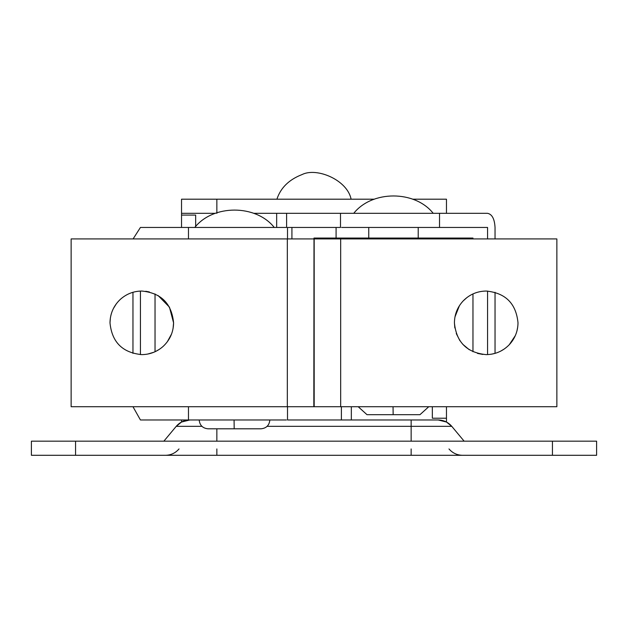<?xml version="1.0" encoding="UTF-8"?>
<svg xmlns="http://www.w3.org/2000/svg" width="628" height="628" viewBox="0 0 628 628"><rect width="100%" height="100%" fill="white"/><g stroke="black" fill="none" stroke-linecap="round" stroke-linejoin="round"><path stroke-width="0.94" d="M472.963 238.93L472.963 238.051L314 238.051L313.827 406.724L71.137 406.724L71.137 238.93L313.827 238.93M358.203 406.724L366.988 414.676L419.975 414.676L428.759 406.724M299.085 227.454L291.926 227.454L291.926 238.93M495.037 238.93L495.037 227.454C494.566 218.929 492.077 214.219 487.564 213.324L341.616 213.324M287.506 238.93L287.506 227.454L340.494 227.454L340.494 213.324L278.761 213.324M487.564 238.93L487.564 227.454L341.616 227.454M487.564 354.592L487.564 291.07M495.037 353.376L495.037 292.287M234.189 428.806L261.012 428.806C266.358 428.265 269.302 425.321 269.844 419.975L199.194 419.975C199.735 425.321 202.679 428.265 208.025 428.806L234.189 428.806L234.071 419.975M173.587 322.831C171.695 303.52 161.098 292.923 141.787 291.039C133.591 291.141 126.432 293.928 120.309 299.391C113.597 305.765 110.159 313.576 109.994 322.831C111.886 342.142 122.484 352.74 141.795 354.624C149.99 354.522 157.149 351.735 163.272 346.271C169.984 339.897 173.422 332.086 173.587 322.831M167.331 341.758L171.546 334.033M173.093 328.405L173.579 322.831L169.434 307.123L158.068 295.521M149.393 291.965L145.72 291.282M141.787 291.039C133.591 291.141 126.432 293.928 120.309 299.391M116.368 303.74L113.425 308.474M110.387 317.894L109.994 322.831M147.643 354.082L153.797 352.269M155.626 351.46L159.402 349.301M463.15 300.945C469.477 294.485 477.162 291.188 486.213 291.039C505.516 292.923 516.114 303.52 518.006 322.831C517.888 331.239 514.976 338.539 509.269 344.717C502.942 351.178 495.257 354.475 486.205 354.624C466.902 352.74 456.305 342.142 454.421 322.831C454.531 314.424 457.443 307.123 463.15 300.945L466.989 297.507M454.97 316.912L459.406 305.742M482.861 354.443L477.461 353.399M469.304 349.757L462.703 344.238M459.908 340.698L456.266 333.523M454.829 327.949L454.421 322.831M504.323 348.956L500.806 351.076M495.531 353.226L491.591 354.168M486.213 291.039C505.516 292.923 516.114 303.52 518.006 322.831M517.707 327.125L516.923 331.058M515.313 335.627L509.269 344.717M340.674 406.724L556.863 406.724L556.863 238.93L340.674 238.93L340.674 406.724L314 406.724M314 238.93L340.674 238.93M314.181 238.93L314.181 406.724M464.131 441.17L451.768 426.334L464.131 441.17M176.233 426.334L163.869 441.17L176.233 426.334L181.531 422.032L189.805 419.975C184.342 420.085 179.82 422.204 176.233 426.334L201.894 426.334M596.6 455.3L552.444 455.3L552.444 441.17L596.6 441.17L596.6 455.3M75.556 441.17L75.556 455.3L31.4 455.3L31.4 441.17L552.444 441.17M75.556 455.3L552.444 455.3M179.019 448.942C175.432 453.071 170.91 455.19 165.447 455.3C170.91 455.19 175.432 453.071 179.019 448.942M462.553 455.3C457.09 455.19 452.568 453.071 448.981 448.942C452.568 453.071 457.09 455.19 462.553 455.3M341.397 406.724L341.397 419.975L287.506 419.975L438.195 419.975L446.469 422.032L451.768 426.334L411.144 426.334L411.144 441.17M432.339 406.724L432.339 418.209L446.469 418.209L446.469 406.724M351.335 406.724L351.335 419.975L438.195 419.975C443.658 420.085 448.18 422.204 451.768 426.334M446.469 418.209L446.469 422.032M195.661 226.496L195.661 215.09L181.531 215.09L181.531 199.194L374.359 199.194M181.531 227.454L181.531 215.09M253.641 213.324L353.745 213.324C372.066 190.174 414.896 190.174 433.218 213.324L446.469 213.324L446.469 199.194L412.604 199.194M181.531 422.032L181.531 419.975M181.531 213.324L215.396 213.324M286.384 227.454L140.437 227.454L133.089 238.93M132.971 406.724L140.437 419.975L286.384 419.975M140.437 291.07L140.437 354.592M132.963 292.287L132.963 353.376M393.152 414.676L393.042 406.724M439.522 227.454L439.522 213.324M286.604 227.454L286.604 213.324M287.326 238.93L287.326 406.724M411.144 419.975L411.144 426.334L267.143 426.334M216.856 428.806L216.856 441.17M216.856 448.942L216.856 455.3M411.144 448.942L411.144 455.3M216.856 213.324L216.856 199.194M188.478 406.724L188.478 419.975M188.478 227.454L188.478 238.93M472.963 351.735L472.963 293.928M418.209 238.051L418.209 227.454M368.754 227.454L368.754 238.051M276.665 227.454L276.665 213.324M155.037 293.928L155.037 351.735M194.782 227.454C213.104 204.304 255.934 204.304 274.255 227.454M351.091 199.194C347.386 180.04 316.779 167.056 301.974 174.592C288.99 179.632 280.637 187.835 276.909 199.194M336.082 227.454L336.082 238.051M287.506 406.724L287.506 419.975"/></g></svg>
